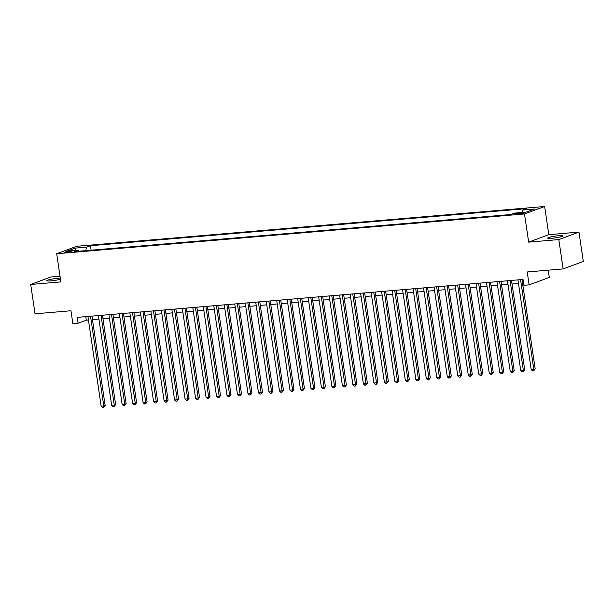 <?xml version="1.0" encoding="UTF-8"?>
<svg xmlns="http://www.w3.org/2000/svg" width="614" height="614" viewBox="0 0 614 614"><rect width="100%" height="100%" fill="white"/><g stroke="black" fill="none" stroke-linecap="round" stroke-linejoin="round"><path stroke-width="0.92" d="M60.302 278.165A7.644 0.875 -8.4 0 0 57.9 278.28A7.644 0.875 -8.4 0 0 46.848 280.69A7.644 0.875 -8.4 0 0 50.924 280.867A7.644 0.875 -8.4 0 0 60.456 279.224M551.763 238.286A7.644 0.875 -8.4 0 0 562.815 235.876A7.644 0.875 -8.4 0 0 558.74 235.699A7.644 0.875 -8.4 0 0 547.688 238.109A7.644 0.875 -8.4 0 0 551.763 238.286M66.45 252.515A3.822 0.437 -8.4 0 0 71.968 251.31A3.822 0.437 -8.4 0 0 69.935 251.218A3.822 0.437 -8.4 0 0 64.409 252.423A3.822 0.437 -8.4 0 0 66.45 252.515M60.018 276.223L50.855 276.998L30.7 284.466L35.036 313.815L70.955 310.761L72.866 323.678L78.108 323.233L86.282 320.201L88.439 320.017M544.649 206.488L76.85 246.26L56.695 253.728L524.494 213.956L544.649 206.488L548.809 234.663L528.654 242.131L558.809 239.567L578.964 232.1L548.809 234.663M578.964 232.1L583.3 261.449L563.145 268.917L527.219 271.971L529.13 284.881L549.284 277.413L548.218 270.183M558.809 239.567L563.145 268.917M529.13 284.881L523.88 285.333L523.013 279.462L77.241 317.361L78.108 323.233M522.053 212.797L519.743 212.989A3.699 0.422 -8.4 0 0 514.394 214.156A3.699 0.422 -8.4 0 0 516.366 214.24L518.676 214.048A3.699 0.422 -8.4 0 0 524.026 212.881A3.699 0.422 -8.4 0 0 522.053 212.797L522.161 213.534M79.122 251.218L78.362 250.19L74.555 251.602L510.886 214.509L514.701 213.089L526.236 212.114L534.518 209.044L522.982 210.026L526.789 208.607L90.458 245.707L86.643 247.12L85.691 250.658M78.362 250.19L66.826 251.172L75.108 248.102L86.643 247.12M528.654 242.131L524.494 213.956M30.7 284.466L60.855 281.903L56.695 253.728M92.476 319.679L98.931 319.126M102.968 318.781L109.415 318.236M113.46 317.891L119.907 317.346M123.944 317.001L130.391 316.456M134.435 316.11L140.882 315.558M144.919 315.22L151.374 314.667M155.411 314.322L161.858 313.777M165.903 313.432L172.35 312.887M176.387 312.541L182.834 311.996M186.879 311.651L193.326 311.098M197.37 310.761L203.817 310.208M207.854 309.87L214.301 309.318M218.346 308.972L224.793 308.428M228.83 308.082L235.285 307.537M239.322 307.192L245.769 306.639M249.814 306.302L256.261 305.749M260.298 305.411L266.745 304.859M270.789 304.513L277.236 303.968M281.281 303.623L287.728 303.078M291.765 302.733L298.212 302.188M302.257 301.842L308.704 301.29M312.741 300.952L319.196 300.399M323.233 300.054L329.68 299.509M333.724 299.164L340.171 298.619M344.208 298.274L350.655 297.729M354.7 297.383L361.147 296.831M365.184 296.493L371.639 295.94M375.676 295.595L382.123 295.05M386.168 294.705L392.615 294.16M396.652 293.814L403.099 293.269M407.143 292.924L413.59 292.371M417.635 292.034L424.082 291.481M428.119 291.136L434.566 290.591M438.611 290.245L445.058 289.701M449.095 289.355L455.55 288.81M459.587 288.465L466.034 287.912M470.078 287.575L476.525 287.022M480.562 286.677L487.009 286.132M491.054 285.786L497.501 285.241M501.538 284.896L507.993 284.351M512.03 284.006L518.477 283.453M522.522 283.115L523.542 283.023M85.753 316.64L86.282 320.201M522.33 212.444L522.982 210.026M91.118 250.197L90.458 245.707M75.108 248.102L76.297 250.366M520.572 279.669L533.827 369.421L531.202 369.643L517.955 279.892M521.992 279.547L535.193 368.914L533.827 369.421L533.673 370.864L532.63 370.948L531.202 369.643M535.193 368.914L533.673 370.864M510.088 280.56L523.343 370.311L520.718 370.534L507.463 280.782M511.508 280.437L524.701 369.805L523.343 370.311L523.189 371.754L522.138 371.846L520.718 370.534M524.701 369.805L523.189 371.754M499.596 281.45L512.851 371.201L510.226 371.424L496.972 281.673M501.016 281.335L514.21 370.702L512.851 371.201L512.698 372.644L511.646 372.736L510.226 371.424M514.21 370.702L512.698 372.644M489.105 282.34L502.359 372.099L499.742 372.322L486.488 282.563M490.525 282.225L503.726 371.593L502.359 372.099L502.206 373.535L501.162 373.627L499.742 372.322M503.726 371.593L502.206 373.535M478.621 283.238L491.875 372.99L489.251 373.212L475.996 283.461M480.041 283.115L493.234 372.483L491.875 372.99L491.722 374.433L490.67 374.517L489.251 373.212M493.234 372.483L491.722 374.433M468.129 284.128L481.384 373.88L478.759 374.103L465.512 284.351M469.549 284.006L482.742 373.373L481.384 373.88L481.23 375.323L480.179 375.407L478.759 374.103M482.742 373.373L481.23 375.323M457.645 285.019L470.892 374.77L468.275 374.993L455.02 285.241M459.057 284.896L472.258 374.264L470.892 374.77L470.746 376.213L469.695 376.305L468.275 374.993M472.258 374.264L470.746 376.213M447.153 285.909L460.408 375.661L457.783 375.883L444.528 286.132M448.573 285.786L461.766 375.162L460.408 375.661L460.254 377.103L459.203 377.196L457.783 375.883M461.766 375.162L460.254 377.103M436.661 286.799L449.916 376.551L447.299 376.781L434.044 287.022M438.081 286.684L451.282 376.052L449.916 376.551L449.763 377.994L448.719 378.086L447.299 376.781M451.282 376.052L449.763 377.994M426.177 287.697L439.432 377.449L436.807 377.671L423.553 287.92M427.597 287.575L440.791 376.942L439.432 377.449L439.279 378.892L438.227 378.976L436.807 377.671M440.791 376.942L439.279 378.892M415.686 288.588L428.94 378.339L426.316 378.562L413.061 288.81M417.106 288.465L430.299 377.833L428.94 378.339L428.787 379.782L427.735 379.866L426.316 378.562M430.299 377.833L428.787 379.782M405.202 289.478L418.449 379.229L415.831 379.452L402.577 289.701M406.614 289.355L419.815 378.723L418.449 379.229L418.295 380.672L417.251 380.764L415.831 379.452M419.815 378.723L418.295 380.672M394.71 290.368L407.965 380.12L405.34 380.342L392.085 290.591M396.13 290.245L409.323 379.621L407.965 380.12L407.811 381.563L406.76 381.655L405.34 380.342M409.323 379.621L407.811 381.563M384.218 291.259L397.473 381.01L394.848 381.24L381.601 291.481M385.638 291.143L398.839 380.511L397.473 381.01L397.319 382.453L396.276 382.545L394.848 381.24M398.839 380.511L397.319 382.453M373.734 292.157L386.981 381.908L384.364 382.131L371.109 292.379M375.146 292.034L388.347 381.401L386.981 381.908L386.835 383.343L385.784 383.435L384.364 382.131M388.347 381.401L386.835 383.343M363.242 293.047L376.497 382.798L373.872 383.021L360.618 293.269M364.662 292.924L377.856 382.292L376.497 382.798L376.344 384.241L375.292 384.326L373.872 383.021M377.856 382.292L376.344 384.241M352.751 293.937L366.005 383.689L363.388 383.911L350.133 294.16M354.171 293.814L367.372 383.182L366.005 383.689L365.852 385.132L364.808 385.224L363.388 383.911M367.372 383.182L365.852 385.132M342.267 294.827L355.521 384.579L352.897 384.801L339.642 295.05M343.686 294.705L356.88 384.072L355.521 384.579L355.368 386.022L354.316 386.114L352.897 384.801M356.88 384.072L355.368 386.022M331.775 295.718L345.03 385.469L342.405 385.692L329.158 295.94M333.195 295.603L346.388 384.97L345.03 385.469L344.876 386.912L343.825 387.004L342.405 385.692M346.388 384.97L344.876 386.912M321.291 296.616L334.538 386.367L331.921 386.59L318.666 296.838M322.703 296.493L335.904 385.861L334.538 386.367L334.392 387.802L333.341 387.894L331.921 386.59M335.904 385.861L334.392 387.802M310.799 297.506L324.054 387.257L321.429 387.48L308.174 297.729M312.219 297.383L325.412 386.751L324.054 387.257L323.9 388.7L322.849 388.785L321.429 387.48M325.412 386.751L323.9 388.7M300.307 298.396L313.562 388.148L310.945 388.37L297.69 298.619M301.727 298.274L314.928 387.641L313.562 388.148L313.409 389.591L312.365 389.675L310.945 388.37M314.928 387.641L313.409 389.591M289.823 299.287L303.078 389.038L300.453 389.261L287.198 299.509M291.243 299.164L304.437 388.532L303.078 389.038L302.925 390.481L301.873 390.573L300.453 389.261M304.437 388.532L302.925 390.481M279.332 300.177L292.586 389.928L289.962 390.151L276.707 300.399M280.752 300.062L293.945 389.429L292.586 389.928L292.433 391.371L291.381 391.463L289.962 390.151M293.945 389.429L292.433 391.371M268.84 301.075L282.095 390.826L279.477 391.049L266.223 301.297M270.26 300.952L283.461 390.32L282.095 390.826L281.941 392.262L280.897 392.354L279.477 391.049M283.461 390.32L281.941 392.262M258.356 301.965L271.611 391.717L268.986 391.939L255.731 302.188M259.776 301.842L272.969 391.21L271.611 391.717L271.457 393.16L270.406 393.244L268.986 391.939M272.969 391.21L271.457 393.16M247.864 302.856L261.119 392.607L258.494 392.83L245.247 303.078M249.284 302.733L262.485 392.1L261.119 392.607L260.965 394.05L259.922 394.134L258.494 392.83M262.485 392.1L260.965 394.05M237.38 303.746L250.627 393.497L248.01 393.72L234.755 303.968M238.792 303.623L251.993 392.991L250.627 393.497L250.481 394.94L249.43 395.032L248.01 393.72M251.993 392.991L250.481 394.94M226.888 304.636L240.143 394.388L237.518 394.61L224.263 304.859M228.308 304.521L241.502 393.889L240.143 394.388L239.99 395.83L238.938 395.923L237.518 394.61M241.502 393.889L239.99 395.83M216.397 305.534L229.651 395.286L227.034 395.508L213.779 305.757M217.816 305.411L231.017 394.779L229.651 395.286L229.498 396.721L228.454 396.813L227.034 395.508M231.017 394.779L229.498 396.721M205.913 306.424L219.167 396.176L216.542 396.398L203.288 306.647M207.332 306.302L220.526 395.669L219.167 396.176L219.014 397.619L217.962 397.703L216.542 396.398M220.526 395.669L219.014 397.619M195.421 307.315L208.676 397.066L206.051 397.289L192.804 307.537M196.841 307.192L210.034 396.56L208.676 397.066L208.522 398.509L207.471 398.593L206.051 397.289M210.034 396.56L208.522 398.509M184.937 308.205L198.184 397.956L195.567 398.179L182.312 308.428M186.349 308.082L199.55 397.45L198.184 397.956L198.03 399.399L196.987 399.491L195.567 398.179M199.55 397.45L198.03 399.399M174.445 309.095L187.7 398.847L185.075 399.069L171.82 309.318M175.865 308.98L189.058 398.348L187.7 398.847L187.546 400.29L186.495 400.382L185.075 399.069M189.058 398.348L187.546 400.29M163.953 309.986L177.208 399.745L174.583 399.967L161.336 310.216M165.373 309.87L178.574 399.238L177.208 399.745L177.055 401.18L176.011 401.272L174.583 399.967M178.574 399.238L177.055 401.18M153.469 310.884L166.724 400.635L164.099 400.858L150.844 311.106M154.889 310.761L168.082 400.128L166.724 400.635L166.571 402.078L165.519 402.162L164.099 400.858M168.082 400.128L166.571 402.078M142.978 311.774L156.232 401.525L153.607 401.748L140.353 311.996M144.397 311.651L157.591 401.019L156.232 401.525L156.079 402.968L155.027 403.053L153.607 401.748M157.591 401.019L156.079 402.968M132.486 312.664L145.741 402.416L143.123 402.638L129.869 312.887M133.906 312.541L147.107 401.909L145.741 402.416L145.587 403.858L144.543 403.951L143.123 402.638M147.107 401.909L145.587 403.858M122.002 313.554L135.257 403.306L132.632 403.528L119.377 313.777M123.422 313.439L136.615 402.807L135.257 403.306L135.103 404.749L134.052 404.841L132.632 403.528M136.615 402.807L135.103 404.749M111.51 314.445L124.765 404.204L122.14 404.426L108.893 314.675M112.93 314.33L126.123 403.697L124.765 404.204L124.611 405.639L123.56 405.731L122.14 404.426M126.123 403.697L124.611 405.639M101.026 315.343L114.273 405.094L111.656 405.317L98.401 315.565M102.438 315.22L115.639 404.588L114.273 405.094L114.127 406.537L113.076 406.621L111.656 405.317M115.639 404.588L114.127 406.537M90.534 316.233L103.789 405.984L101.164 406.207L87.909 316.456M91.954 316.11L105.147 405.478L103.789 405.984L103.636 407.427L102.584 407.512L101.164 406.207M105.147 405.478L103.636 407.427M519.881 213.918L519.743 212.989"/></g></svg>
